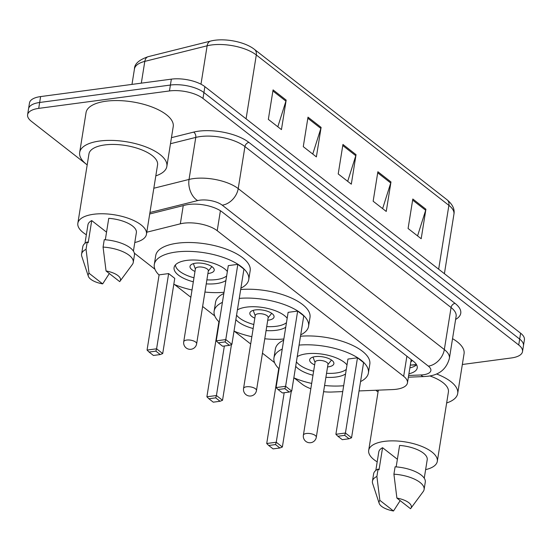 <?xml version="1.0" encoding="UTF-8"?>
<svg xmlns="http://www.w3.org/2000/svg" width="552" height="552" viewBox="0 0 552 552"><rect width="100%" height="100%" fill="white"/><g stroke="black" fill="none" stroke-linecap="round" stroke-linejoin="round"><path stroke-width="0.83" d="M359.055 390.933L392.589 389.574A24.523 9.977 -170.9 0 0 396.336 389.257A24.523 9.977 -170.9 0 0 407.452 382.909A24.523 9.977 -170.9 0 0 403.664 376.305L217.212 230.708A24.523 9.977 -170.9 0 0 180.332 223.829L146.784 232.213M410.985 359.414A24.523 9.977 9.1 0 1 410.998 360.787L407.452 382.909M323.596 391.685A24.523 9.977 -170.9 0 0 331.952 392.03L342.737 391.589M294.223 377.996L302.172 384.206A24.523 9.977 -170.9 0 0 310.824 388.725M134.343 253.154L154.933 269.231M174.57 284.563L190.854 297.28M202.625 306.47L214.756 315.944M234.4 331.283L250.677 343.993M262.455 353.19L274.585 362.664M408.915 373.78A24.523 9.977 -170.9 0 0 417.229 367.929A24.523 9.977 -170.9 0 0 413.434 361.325L222.166 211.968A24.523 9.977 -170.9 0 0 185.293 205.096L149.709 213.983M416.587 364.803A24.523 9.977 9.1 0 1 409.86 367.88M87.188 164.903L31.388 121.33A24.523 9.977 9.1 0 1 27.6 114.726A24.523 9.977 9.1 0 1 38.716 108.378L169.457 90.949A24.523 9.977 9.1 0 1 202.984 98.456L518.721 345A24.523 9.977 9.1 0 1 522.509 351.603A24.523 9.977 9.1 0 1 511.393 357.958L462.341 364.492M27.6 114.726L29.491 102.927A24.523 9.977 9.1 0 1 40.606 96.579L171.348 79.15A24.523 9.977 9.1 0 1 204.875 86.657L520.612 333.201L519.667 339.1A24.523 9.977 9.1 0 1 523.455 345.704A24.523 9.977 9.1 0 0 519.667 339.1L203.929 92.557L519.667 339.1L518.721 345M171.348 79.15L170.402 85.049A24.523 9.977 9.1 0 1 203.929 92.557A24.523 9.977 9.1 0 0 170.402 85.049L39.661 102.479L170.402 85.049L169.457 90.949M28.545 108.827A24.523 9.977 9.1 0 1 39.661 102.479A24.523 9.977 9.1 0 0 28.545 108.827M273.067 89.886L268.341 119.384L281.444 129.61L286.171 100.112L273.067 89.886M277.822 126.781L285.922 101.147A6.541 4.809 -52 0 0 286.171 100.112M308.002 117.162L303.276 146.66L316.379 156.892L321.105 127.395L308.002 117.162M312.756 154.063L320.857 128.43A6.541 4.809 -52 0 0 321.105 127.395M412.813 199.003L408.087 228.5L421.19 238.733L425.909 209.236L412.813 199.003M417.56 235.904L425.668 210.271A6.541 4.809 -52 0 0 425.909 209.236M377.878 171.727L373.152 201.225L386.248 211.45L390.975 181.953L377.878 171.727M382.626 208.621L390.726 182.988A6.541 4.809 -52 0 0 390.975 181.953M342.937 144.445L338.217 173.942L351.313 184.175L356.04 154.677L342.937 144.445M347.691 181.339L355.792 155.712A6.541 4.809 -52 0 0 356.04 154.677M520.612 333.201A24.523 9.977 9.1 0 1 524.4 339.804L522.509 351.603M436.528 373.959A44.146 17.954 9.1 0 1 457.691 393.528A44.146 17.954 9.1 0 1 446.651 402.974M452.543 338.666A44.146 17.954 9.1 0 1 464.066 353.701L457.691 393.528M377.195 461.865A34.741 14.131 9.1 0 1 368.688 450.37A34.741 14.131 9.1 0 1 384.433 441.372A34.741 14.131 9.1 0 1 420.458 445.885A34.741 14.131 9.1 0 1 437.301 461.355A34.741 14.131 9.1 0 1 425.626 469.628M429.815 375.933A34.741 14.131 9.1 0 1 448.403 392.037L437.301 461.355M379.183 503.355A16.353 6.652 9.1 0 1 379.866 500.347L393.507 510.993A16.353 6.652 9.1 0 1 379.183 503.355L372.641 483.469A26.158 10.64 9.1 0 1 372.441 481.22A26.158 10.64 9.1 0 1 376.892 476.452L378.072 469.076L379.031 469.821L382.57 447.7L397.378 459.257M375.822 470.449L378.776 451.984A24.523 9.977 9.1 0 1 382.57 447.7M400.166 500.629L393.507 510.993M379.866 500.347L376.892 476.452M372.441 481.22L373.621 473.851A26.158 10.64 9.1 0 1 378.072 469.076M396.163 466.882L399.6 445.429A24.523 9.977 9.1 0 1 427.213 459.74L424.253 478.211M378.037 391.982A44.146 17.954 9.1 0 1 375.891 390.25M396.895 498.076A16.353 6.652 9.1 0 1 410.785 508.413A16.353 6.652 9.1 0 1 410.529 508.723L396.895 498.076L393.914 474.182A26.158 10.64 9.1 0 1 424.102 489.5A26.158 10.64 9.1 0 1 423.205 491.57L410.785 508.413M393.914 474.182L395.101 466.806A26.158 10.64 9.1 0 1 425.281 482.124L424.102 489.5M299.08 345.103A47.824 19.451 9.1 0 1 346.918 352.355A47.824 19.451 9.1 0 1 368.405 372.993A47.824 19.451 9.1 0 1 360.553 381.577M300.502 336.251A47.824 19.451 9.1 0 1 348.333 343.51A47.824 19.451 9.1 0 1 369.819 364.141L368.405 372.993M345.566 373.959A27.793 11.302 9.1 0 1 336.03 377.023A27.793 11.302 9.1 0 1 325.901 377.313M312.984 375.243A27.793 11.302 9.1 0 1 295.686 366.321M297.238 356.62A27.793 11.302 9.1 0 1 306.332 353.832A27.793 11.302 9.1 0 1 347.008 364.941M357.482 357.793L347.946 359.062L335.899 434.286L345.435 433.016L357.482 357.793L363.596 362.567L351.548 437.791L349.078 438.764L344.71 435.356L337.9 436.259L342.268 439.668L349.078 438.764M343.682 385.717A47.824 19.451 9.1 0 1 324.59 385.489M311.673 383.419A47.824 19.451 9.1 0 1 293.843 377.837M278.739 368.474A47.824 19.451 9.1 0 1 273.958 357.862A47.824 19.451 9.1 0 1 282.238 349.071M279.167 368.232L278.767 368.287L266.719 443.504L276.248 442.235L284.183 392.72M273.958 357.862L275.372 349.016A47.824 19.451 9.1 0 1 283.659 340.225M344.71 435.356L345.435 433.016L351.548 437.791M275.524 444.574L268.714 445.485L273.081 448.893L279.892 447.982L275.524 444.574L276.248 442.235L282.362 447.01L291.297 391.237M282.362 447.01L279.892 447.982M268.714 445.485L266.719 443.504M337.9 436.259L335.899 434.286M346.297 369.385A26.979 10.971 9.1 0 1 336.182 372.993A26.979 10.971 9.1 0 1 326.542 373.29M327.564 366.942A12.261 4.989 -170.9 0 0 328.323 366.852A12.261 4.989 -170.9 0 0 333.877 363.678A12.261 4.989 -170.9 0 0 327.936 358.22A12.261 4.989 -170.9 0 0 315.22 356.626A12.261 4.989 -170.9 0 0 309.665 359.8A12.261 4.989 -170.9 0 0 314.647 364.872M313.633 371.22A26.979 10.971 9.1 0 1 296.403 361.822M316.296 437.26L327.991 364.251A6.541 2.663 -170.9 0 0 324.824 361.339A6.541 2.663 -170.9 0 0 318.042 360.49A6.541 2.663 -170.9 0 0 315.075 362.181L303.386 435.19A6.541 6.541 0 0 0 305.815 441.379A6.541 6.541 0 0 0 316.296 437.26A6.541 2.663 -170.9 0 0 315.289 435.493A6.541 2.663 -170.9 0 0 306.346 433.492A6.541 2.663 -170.9 0 0 303.386 435.19M87.195 164.875A44.146 17.954 9.1 0 1 79.667 152.455A44.146 17.954 9.1 0 1 99.67 141.022A44.146 17.954 9.1 0 1 145.445 146.756A44.146 17.954 9.1 0 1 166.849 166.421A44.146 17.954 9.1 0 1 155.809 175.867M79.667 152.455L86.043 112.629A44.146 17.954 9.1 0 1 106.053 101.202A44.146 17.954 9.1 0 1 151.821 106.936A44.146 17.954 9.1 0 1 173.225 126.594L166.849 166.421M86.353 234.759A34.741 14.131 9.1 0 1 77.846 223.263A34.741 14.131 9.1 0 1 93.592 214.266A34.741 14.131 9.1 0 1 129.616 218.778A34.741 14.131 9.1 0 1 146.459 234.248A34.741 14.131 9.1 0 1 134.785 242.521M77.846 223.263L88.948 153.939A34.741 14.131 9.1 0 1 104.694 144.941A34.741 14.131 9.1 0 1 140.719 149.461A34.741 14.131 9.1 0 1 157.561 164.931L146.459 234.248M88.341 276.248A16.353 6.652 9.1 0 1 89.024 273.24L102.665 283.887A16.353 6.652 9.1 0 1 88.341 276.248L81.799 256.363A26.158 10.64 9.1 0 1 81.592 254.113A26.158 10.64 9.1 0 1 86.05 249.345L87.23 241.969L88.189 242.714L91.729 220.593L106.536 232.15M84.98 243.342L87.934 224.878A24.523 9.977 9.1 0 1 91.729 220.593M109.324 273.523L102.665 283.887M89.024 273.24L86.05 249.345M81.592 254.113L82.779 246.744A26.158 10.64 9.1 0 1 87.23 241.969M105.322 239.775L108.758 218.323A24.523 9.977 9.1 0 1 136.372 232.633L133.411 251.105M106.053 270.97A16.353 6.652 9.1 0 1 119.943 281.306A16.353 6.652 9.1 0 1 119.687 281.617L106.053 270.97L103.072 247.075A26.158 10.64 9.1 0 1 133.26 262.393A26.158 10.64 9.1 0 1 132.363 264.463L119.943 281.306M103.072 247.075L104.259 239.699A26.158 10.64 9.1 0 1 134.44 255.017L133.26 262.393M239.257 298.384A47.824 19.451 9.1 0 1 287.088 305.642A47.824 19.451 9.1 0 1 308.575 326.273A47.824 19.451 9.1 0 1 300.723 334.857M240.672 289.538A47.824 19.451 9.1 0 1 288.51 296.79A47.824 19.451 9.1 0 1 309.996 317.428L308.575 326.273M285.736 327.246A27.793 11.302 9.1 0 1 276.2 330.303A27.793 11.302 9.1 0 1 266.071 330.593M253.154 328.523A27.793 11.302 9.1 0 1 235.856 319.601M237.408 309.9A27.793 11.302 9.1 0 1 246.502 307.119A27.793 11.302 9.1 0 1 287.178 318.221M297.652 311.08L288.123 312.349L276.076 387.566L285.605 386.296L297.652 311.08L303.766 315.854L291.718 391.071L289.248 392.044L284.88 388.636L278.07 389.546L282.438 392.955L289.248 392.044M283.852 338.997A47.824 19.451 9.1 0 1 264.767 338.769M251.85 336.706A47.824 19.451 9.1 0 1 234.013 331.117M218.909 321.754A47.824 19.451 9.1 0 1 214.128 311.149A47.824 19.451 9.1 0 1 222.415 302.358M219.344 321.519L218.937 321.568L206.89 396.791L216.425 395.522L224.353 346M214.128 311.149L215.549 302.296A47.824 19.451 9.1 0 1 223.829 293.505M284.88 388.636L285.605 386.296L291.718 391.071M215.701 397.854L208.891 398.765L213.258 402.173L220.062 401.269L215.701 397.854L216.425 395.522L222.539 400.29L231.467 344.524M222.539 400.29L220.062 401.269M208.891 398.765L206.89 396.791M278.07 389.546L276.076 387.566M286.467 322.665A26.979 10.971 9.1 0 1 276.352 326.273A26.979 10.971 9.1 0 1 266.719 326.57M267.734 320.222A12.261 4.989 -170.9 0 0 268.493 320.139A12.261 4.989 -170.9 0 0 274.054 316.965A12.261 4.989 -170.9 0 0 268.106 311.5A12.261 4.989 -170.9 0 0 255.397 309.907A12.261 4.989 -170.9 0 0 249.835 313.081A12.261 4.989 -170.9 0 0 254.817 318.152M253.803 324.5A26.979 10.971 9.1 0 1 236.58 315.102M256.473 390.54L268.168 317.531A6.541 2.663 -170.9 0 0 264.994 314.619A6.541 2.663 -170.9 0 0 258.212 313.771A6.541 2.663 -170.9 0 0 255.252 315.461L243.556 388.47A6.541 6.541 0 0 0 245.985 394.659A6.541 6.541 0 0 0 256.473 390.54A6.541 2.663 -170.9 0 0 255.459 388.781A6.541 2.663 -170.9 0 0 246.523 386.779A6.541 2.663 -170.9 0 0 243.556 388.47M159.079 275.034A47.824 19.451 9.1 0 1 154.305 264.429A47.824 19.451 9.1 0 1 175.978 252.043A47.824 19.451 9.1 0 1 225.561 258.26A47.824 19.451 9.1 0 1 248.752 279.56A47.824 19.451 9.1 0 1 240.9 288.144M154.305 264.429L155.719 255.583A47.824 19.451 9.1 0 1 177.399 243.197A47.824 19.451 9.1 0 1 226.982 249.407A47.824 19.451 9.1 0 1 250.166 270.708L248.752 279.56M225.906 280.526A27.793 11.302 9.1 0 1 216.37 283.59A27.793 11.302 9.1 0 1 206.248 283.88M193.331 281.81A27.793 11.302 9.1 0 1 174.08 267.596A27.793 11.302 9.1 0 1 186.679 260.399A27.793 11.302 9.1 0 1 227.355 271.501M237.829 264.36L228.293 265.629L216.246 340.853L225.782 339.577L237.829 264.36L243.943 269.135L231.895 344.351L229.418 345.331L225.057 341.916L218.247 342.827L222.615 346.235L229.418 345.331M224.022 292.284A47.824 19.451 9.1 0 1 204.937 292.056M192.02 289.986A47.824 19.451 9.1 0 1 173.811 284.239M168.643 273.585L159.107 274.855L147.06 350.072L156.595 348.802L168.643 273.585L174.756 278.353L162.709 353.577L160.239 354.55L155.871 351.141L149.061 352.045L153.428 355.46L160.239 354.55M225.057 341.916L225.782 339.577L231.895 344.351M155.871 351.141L156.595 348.802L162.709 353.577M149.061 352.045L147.06 350.072M218.247 342.827L216.246 340.853M226.644 275.952A26.979 10.971 9.1 0 1 216.529 279.56A26.979 10.971 9.1 0 1 206.89 279.85M207.904 273.509A12.261 4.989 -170.9 0 0 208.67 273.419A12.261 4.989 -170.9 0 0 214.224 270.245A12.261 4.989 -170.9 0 0 208.276 264.787A12.261 4.989 -170.9 0 0 195.567 263.194A12.261 4.989 -170.9 0 0 190.005 266.368A12.261 4.989 -170.9 0 0 194.994 271.439M193.973 277.787A26.979 10.971 9.1 0 1 175.426 264.919M196.643 343.82L208.339 270.818A6.541 2.663 -170.9 0 0 205.165 267.906A6.541 2.663 -170.9 0 0 198.389 267.051A6.541 2.663 -170.9 0 0 195.422 268.748L183.726 341.757A6.541 6.541 0 0 0 186.162 347.946A6.541 6.541 0 0 0 196.643 343.82A6.541 2.663 -170.9 0 0 195.636 342.061A6.541 2.663 -170.9 0 0 186.693 340.06A6.541 2.663 -170.9 0 0 183.726 341.757M410.833 361.815A8.176 3.326 -170.9 0 0 412.061 360.249M410.343 364.872A24.523 9.964 87.7 0 0 411.626 365.024L410.308 365.072M406.886 356.206L403.664 376.305M183.25 205.599L180.332 223.829M220.407 210.74L217.212 230.708M408.646 375.47L420.969 374.974A16.353 6.652 -170.9 0 0 423.467 374.76A16.353 6.652 -170.9 0 0 428.352 366.128L222.228 205.172A16.353 6.652 -170.9 0 0 199.879 200.169A16.353 6.652 -170.9 0 0 197.644 200.59L149.944 212.506M153.829 188.239L189.039 179.434A32.699 13.303 9.1 0 1 193.504 178.6A32.699 13.303 9.1 0 1 238.216 188.612L444.332 349.561A32.699 13.303 9.1 0 1 449.39 358.365L456.118 316.33A32.699 13.303 -170.9 0 0 451.067 307.526L244.943 146.577A32.699 13.303 -170.9 0 0 200.238 136.565A32.699 13.303 -170.9 0 0 195.774 137.407L170.478 143.72M171.451 137.655L193.628 132.114A36.791 14.966 9.1 0 1 248.938 142.437L455.062 303.386A4.085 3.008 -52 0 0 451.067 307.526L444.332 349.561A16.353 12.02 128 0 1 428.352 366.128M193.628 132.114A4.085 2.705 -104 0 1 195.774 137.407L189.039 179.434A16.353 10.819 76 0 0 197.644 200.59M455.062 303.386A36.791 14.966 9.1 0 1 455.628 319.415M202.984 98.456L204.875 86.657M38.716 108.378L40.606 96.579M222.228 205.172A16.353 12.02 128 0 0 238.216 188.612L244.943 146.577A4.085 3.008 -52 0 1 248.938 142.437M420.969 374.974A16.353 6.645 87.7 0 0 423.991 376.561L408.37 377.195M416.512 364.872L410.302 365.12M148.309 56.642L210.636 41.069A8.176 5.41 76 0 0 207.131 45.802L144.803 61.375A32.699 13.303 -170.9 0 0 134.446 69.007C134.419 63.922 139.042 59.795 148.309 56.642A8.176 5.41 76 0 0 144.803 61.375L141.319 83.152M210.636 41.069C223.726 37.681 244.66 41.531 254.527 49.438A8.176 6.01 128 0 1 256.307 54.972A32.699 13.303 -170.9 0 0 207.131 45.802L200.983 84.201M438.661 269.21L448.886 205.358A8.176 6.01 -52 0 0 447.113 199.817C452.599 204.426 454.876 209.201 453.937 214.155A32.699 13.303 -170.9 0 0 448.886 205.358L256.307 54.972L246.075 118.832M342.764 145.535L355.792 155.712M377.699 172.817L390.726 182.988M412.634 200.1L425.668 210.271M307.83 118.259L320.857 128.43M272.895 90.976L285.922 101.147M411.626 365.024L416.429 364.52M423.991 376.561L427.993 376.222C439.392 374.905 446.52 368.95 449.39 358.365M254.527 49.438L447.113 199.817M134.446 69.007L131.983 84.401M453.937 214.155L444.401 273.695M368.688 450.37L378.334 390.154M327.943 364.548L331.517 360.035M315.033 362.478L313.039 357.075M268.12 317.828L271.694 313.322M255.203 315.758L253.216 310.362M208.29 271.115L211.864 266.602M195.373 269.045L193.386 263.642"/></g></svg>
